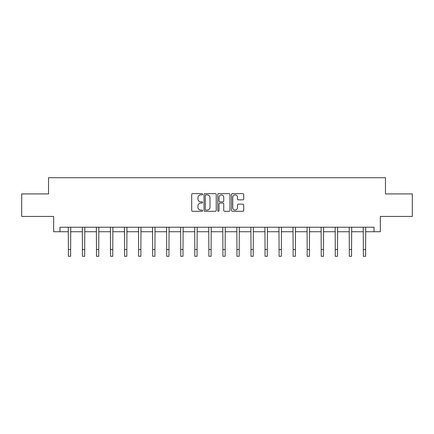 <?xml version="1.0" encoding="UTF-8"?>
<svg xmlns="http://www.w3.org/2000/svg" width="434" height="434" viewBox="0 0 434 434"><rect width="100%" height="100%" fill="white"/><g stroke="black" fill="none" stroke-linecap="round" stroke-linejoin="round"><path stroke-width="0.65" d="M202.591 194.253A0.618 0.618 0 0 0 201.973 193.635L192.582 193.635A0.884 0.884 0 0 0 191.703 194.519L191.703 210.425A0.884 0.884 0 0 0 192.582 211.309L201.973 211.309A0.618 0.618 0 0 0 202.591 210.691A0.618 0.618 0 0 0 201.973 210.072L200.758 210.072A2.826 2.826 0 0 1 197.931 207.246L197.931 205.917A2.826 2.826 0 0 1 200.758 203.09L201.973 203.09A0.618 0.618 0 0 0 202.591 202.472A0.618 0.618 0 0 0 201.973 201.853L200.758 201.853A2.826 2.826 0 0 1 197.931 199.027L197.931 197.698A2.826 2.826 0 0 1 200.758 194.871L201.973 194.871A0.618 0.618 0 0 0 202.591 194.253M242.828 199.862A0.884 0.884 0 0 0 243.713 198.978L243.713 194.519A0.884 0.884 0 0 0 242.828 193.635L232.402 193.635A0.884 0.884 0 0 0 231.517 194.519L231.517 210.425A0.884 0.884 0 0 0 232.402 211.309L242.828 211.309A0.884 0.884 0 0 0 243.713 210.425L243.713 205.032A0.884 0.884 0 0 0 242.828 204.154L238.364 204.154A0.884 0.884 0 0 0 237.485 205.032L237.485 207.707A2.365 2.365 0 0 1 235.119 210.072A2.365 2.365 0 0 1 232.754 207.707L232.754 197.237A2.365 2.365 0 0 1 235.119 194.871A2.365 2.365 0 0 1 237.485 197.237L237.485 198.978A0.884 0.884 0 0 0 238.364 199.862L242.828 199.862M59.968 231.734L59.968 227.232L374.032 227.232L374.032 231.734L380.336 231.734L380.336 216.43L412.3 216.43L412.3 193.917L385.468 193.917L385.468 177.712L48.532 177.712L48.532 193.917L21.7 193.917L21.7 216.43L53.664 216.43L53.664 231.734L68.388 231.734M216.224 194.519A0.884 0.884 0 0 0 215.345 193.635L204.913 193.635A0.884 0.884 0 0 0 204.029 194.519L204.029 210.425A0.884 0.884 0 0 0 204.913 211.309L215.345 211.309A0.884 0.884 0 0 0 216.224 210.425L216.224 194.519M218.655 193.635L229.087 193.635A0.884 0.884 0 0 1 229.971 194.519L229.971 210.425A0.884 0.884 0 0 1 229.087 211.309L224.622 211.309A0.884 0.884 0 0 1 223.738 210.425L223.738 203.975A0.884 0.884 0 0 0 222.854 203.09L219.897 203.09A0.884 0.884 0 0 0 219.013 203.975L219.013 210.691A0.618 0.618 0 0 1 218.394 211.309A0.618 0.618 0 0 1 217.776 210.691L217.776 194.519A0.884 0.884 0 0 1 218.655 193.635M70.639 231.734L82.433 231.734M84.684 231.734L96.478 231.734M98.73 231.734L110.524 231.734M112.775 231.734L124.574 231.734M126.826 231.734L138.62 231.734M140.871 231.734L152.665 231.734M154.916 231.734L166.71 231.734M168.962 231.734L180.761 231.734M183.007 231.734L194.806 231.734M197.058 231.734L208.852 231.734M211.103 231.734L222.897 231.734M225.148 231.734L236.942 231.734M239.194 231.734L250.993 231.734M253.239 231.734L265.038 231.734M267.29 231.734L279.084 231.734M281.335 231.734L293.129 231.734M295.38 231.734L307.174 231.734M309.426 231.734L321.225 231.734M323.476 231.734L335.27 231.734M337.522 231.734L349.316 231.734M351.567 231.734L363.361 231.734M365.612 231.734L374.032 231.734M205.884 194.871A0.618 0.618 0 0 0 205.266 195.49L205.266 209.454A0.618 0.618 0 0 0 205.884 210.072L207.17 210.072A2.826 2.826 0 0 0 209.996 207.246L209.996 197.698A2.826 2.826 0 0 0 207.17 194.871L205.884 194.871M223.738 197.28A2.365 2.365 0 0 0 221.373 194.915A2.365 2.365 0 0 0 219.013 197.28L219.013 200.969A0.884 0.884 0 0 0 219.897 201.853L222.854 201.853A0.884 0.884 0 0 0 223.738 200.969L223.738 197.28M68.274 227.232L68.388 249.539L70.639 249.539L70.753 227.232M68.388 249.539L68.388 256.288L70.639 256.288L70.639 249.539M82.319 227.232L82.433 249.539L84.684 249.539L84.798 227.232M82.433 249.539L82.433 256.288L84.684 256.288L84.684 249.539M96.364 227.232L96.478 249.539L98.73 249.539L98.843 227.232M96.478 249.539L96.478 256.288L98.73 256.288L98.73 249.539M110.41 227.232L110.524 249.539L112.775 249.539L112.889 227.232M110.524 249.539L110.524 256.288L112.775 256.288L112.775 249.539M124.46 227.232L124.574 249.539L126.826 249.539L126.94 227.232M124.574 249.539L124.574 256.288L126.826 256.288L126.826 249.539M138.506 227.232L138.62 249.539L140.871 249.539L140.985 227.232M138.62 249.539L138.62 256.288L140.871 256.288L140.871 249.539M152.551 227.232L152.665 249.539L154.916 249.539L155.03 227.232M152.665 249.539L152.665 256.288L154.916 256.288L154.916 249.539M166.596 227.232L166.71 249.539L168.962 249.539L169.076 227.232M166.71 249.539L166.71 256.288L168.962 256.288L168.962 249.539M180.642 227.232L180.761 249.539L183.007 249.539L183.121 227.232M180.761 249.539L180.761 256.288L183.007 256.288L183.007 249.539M194.692 227.232L194.806 249.539L197.058 249.539L197.172 227.232M194.806 249.539L194.806 256.288L197.058 256.288L197.058 249.539M208.738 227.232L208.852 249.539L211.103 249.539L211.217 227.232M208.852 249.539L208.852 256.288L211.103 256.288L211.103 249.539M222.783 227.232L222.897 249.539L225.148 249.539L225.262 227.232M222.897 249.539L222.897 256.288L225.148 256.288L225.148 249.539M236.828 227.232L236.942 249.539L239.194 249.539L239.308 227.232M236.942 249.539L236.942 256.288L239.194 256.288L239.194 249.539M250.879 227.232L250.993 249.539L253.239 249.539L253.358 227.232M250.993 249.539L250.993 256.288L253.239 256.288L253.239 249.539M264.924 227.232L265.038 249.539L267.29 249.539L267.404 227.232M265.038 249.539L265.038 256.288L267.29 256.288L267.29 249.539M278.97 227.232L279.084 249.539L281.335 249.539L281.449 227.232M279.084 249.539L279.084 256.288L281.335 256.288L281.335 249.539M293.015 227.232L293.129 249.539L295.38 249.539L295.494 227.232M293.129 249.539L293.129 256.288L295.38 256.288L295.38 249.539M307.06 227.232L307.174 249.539L309.426 249.539L309.54 227.232M307.174 249.539L307.174 256.288L309.426 256.288L309.426 249.539M321.111 227.232L321.225 249.539L323.476 249.539L323.59 227.232M321.225 249.539L321.225 256.288L323.476 256.288L323.476 249.539M335.156 227.232L335.27 249.539L337.522 249.539L337.636 227.232M335.27 249.539L335.27 256.288L337.522 256.288L337.522 249.539M349.202 227.232L349.316 249.539L351.567 249.539L351.681 227.232M349.316 249.539L349.316 256.288L351.567 256.288L351.567 249.539M363.247 227.232L363.361 249.539L365.612 249.539L365.726 227.232M363.361 249.539L363.361 256.288L365.612 256.288L365.612 249.539"/></g></svg>
